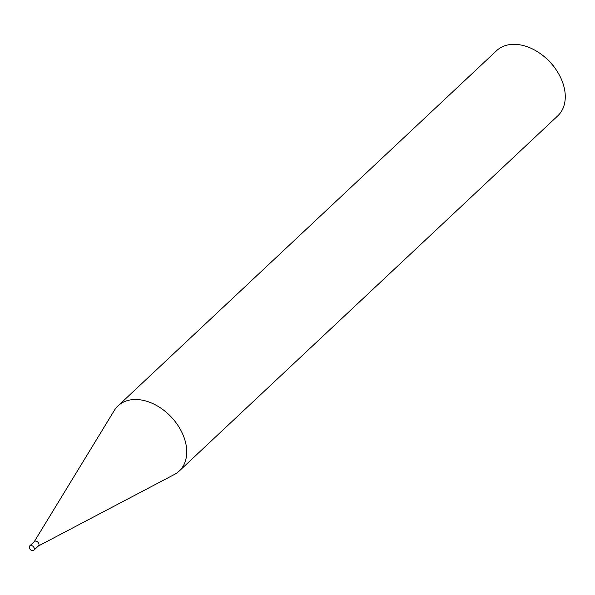 <?xml version="1.0" encoding="UTF-8"?>
<svg xmlns="http://www.w3.org/2000/svg" width="595" height="595" viewBox="0 0 595 595"><rect width="100%" height="100%" fill="white"/><g stroke="black" fill="none" stroke-linecap="round" stroke-linejoin="round"><path stroke-width="0.89" d="M118.048 405.849L496.587 50.679A44.692 31.156 46.8 0 1 513.835 44.328A44.692 31.156 46.8 0 1 542.134 54.941A44.692 31.156 46.8 0 1 556.392 70.136A44.692 31.156 46.8 0 1 557.746 115.869L179.214 471.039A44.692 31.156 -133.2 0 0 179.08 427.225A44.692 31.156 -133.2 0 0 135.296 399.498A44.692 31.156 -133.2 0 0 118.048 405.849A44.692 31.156 -133.2 0 0 114.307 410.468L34.279 541.636M556.392 70.136L555.611 68.96A38.734 27.006 -133.2 0 0 543.257 55.796L542.134 54.941M38.378 546.002L174.365 474.483A44.692 31.156 -133.2 0 0 179.214 471.039M34.175 541.807A2.99 2.09 46.8 0 1 35.581 541.071A2.99 2.09 46.8 0 1 38.645 543.168A2.99 2.09 46.8 0 1 38.192 546.091A2.99 2.09 46.8 0 1 37.366 546.292M29.75 545.883L34.421 541.495A2.99 2.09 46.8 0 1 35.581 541.071A2.99 2.09 46.8 0 1 38.511 542.93A2.99 2.09 46.8 0 1 38.519 545.86L33.848 550.249A2.99 2.09 46.8 0 1 32.688 550.673A2.99 2.09 46.8 0 1 29.757 548.821A2.99 2.09 46.8 0 1 29.75 545.883A2.99 2.09 46.8 0 1 30.903 545.459A2.99 2.09 46.8 0 1 33.841 547.318A2.99 2.09 46.8 0 1 33.848 550.249"/></g></svg>
